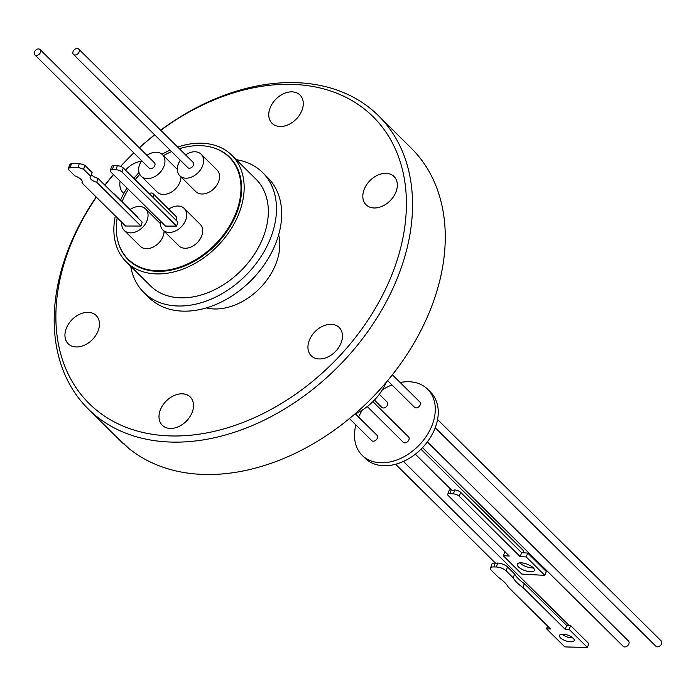 <?xml version="1.0" encoding="UTF-8"?>
<svg xmlns="http://www.w3.org/2000/svg" width="696" height="696" viewBox="0 0 696 696"><rect width="100%" height="100%" fill="white"/><g stroke="black" fill="none" stroke-linecap="round" stroke-linejoin="round"><path stroke-width="1.04" d="M96.361 197.142A201.796 144.629 -45.3 0 0 64.641 261.783A201.796 144.629 -45.3 0 0 176.375 435.983A201.796 144.629 -45.3 0 0 397.642 258.52A201.796 144.629 -45.3 0 0 349.027 98.928A201.796 144.629 -45.3 0 0 160.767 130.317M154.738 134.911A201.796 144.629 -45.3 0 0 139.383 147.848M133.884 152.963A201.796 144.629 -45.3 0 0 120.713 166.422M113.509 174.609A201.796 144.629 -45.3 0 0 104.957 185.24M96.222 197.003A206.303 147.856 -45.3 0 0 63.162 264.028A206.303 147.856 -45.3 0 0 88.227 408.97A206.303 147.856 -45.3 0 0 260.93 421.689A206.303 147.856 -45.3 0 0 403.584 260.687A206.303 147.856 -45.3 0 0 378.511 115.754A206.303 147.856 -45.3 0 0 160.654 130.204M154.643 134.815A206.303 147.856 -45.3 0 0 139.313 147.778M133.823 152.903A206.303 147.856 -45.3 0 0 120.617 166.387M113.439 174.539A206.303 147.856 -45.3 0 0 104.861 185.145M123.818 193.445A19.88 14.251 134.7 0 1 123.096 192.792A19.88 14.251 134.7 0 1 120.112 181.143M98.606 329.478A19.88 14.251 134.7 0 1 84.86 344.999A19.88 14.251 134.7 0 1 68.217 343.772A19.88 14.251 134.7 0 1 65.798 329.8A19.88 14.251 134.7 0 1 79.544 314.288A19.88 14.251 134.7 0 1 96.187 315.514A19.88 14.251 134.7 0 1 98.606 329.478M192.661 410.962A19.88 14.251 134.7 0 1 178.916 426.474A19.88 14.251 134.7 0 1 162.272 425.247A19.88 14.251 134.7 0 1 159.854 411.284A19.88 14.251 134.7 0 1 173.6 395.772A19.88 14.251 134.7 0 1 190.243 396.998A19.88 14.251 134.7 0 1 192.661 410.962M341.597 341.475A19.88 14.251 134.7 0 1 327.851 356.987A19.88 14.251 134.7 0 1 311.208 355.76A19.88 14.251 134.7 0 1 308.798 341.797A19.88 14.251 134.7 0 1 322.544 326.276A19.88 14.251 134.7 0 1 339.187 327.503A19.88 14.251 134.7 0 1 341.597 341.475M396.476 190.495A19.88 14.251 134.7 0 1 382.73 206.016A19.88 14.251 134.7 0 1 366.087 204.789A19.88 14.251 134.7 0 1 363.677 190.817A19.88 14.251 134.7 0 1 377.423 175.305A19.88 14.251 134.7 0 1 394.066 176.532A19.88 14.251 134.7 0 1 396.476 190.495M302.421 109.02A19.88 14.251 134.7 0 1 288.675 124.532A19.88 14.251 134.7 0 1 272.032 123.305A19.88 14.251 134.7 0 1 269.622 109.342A19.88 14.251 134.7 0 1 283.368 93.821A19.88 14.251 134.7 0 1 300.011 95.047A19.88 14.251 134.7 0 1 302.421 109.02M278.652 234.813A56.037 40.168 134.7 0 1 277.373 259.695A56.037 40.168 134.7 0 1 206.277 307.919M88.227 408.97L120.947 441.351A206.303 147.856 -45.3 0 0 123.636 443.926L116.101 436.462L128.673 448.294A206.303 147.856 -45.3 0 0 299.845 451.052A206.303 147.856 -45.3 0 0 436.296 293.077A206.303 147.856 -45.3 0 0 411.232 148.144L378.511 115.754M236.266 159.662A84.399 60.491 134.7 0 1 262.557 172.495A84.399 60.491 134.7 0 1 272.815 231.794A84.399 60.491 134.7 0 1 214.455 297.653A84.399 60.491 134.7 0 1 143.811 292.45A84.399 60.491 134.7 0 1 130.709 266.29M143.811 292.45L149.014 297.601A84.399 60.491 -45.3 0 0 219.666 302.803A84.399 60.491 -45.3 0 0 278.017 236.945A84.399 60.491 -45.3 0 0 267.76 177.654L262.557 172.495M177.697 147.082A75.02 53.766 134.7 0 1 231.794 155.234L255.963 179.159A75.02 53.766 134.7 0 1 265.08 231.864A75.02 53.766 134.7 0 1 213.202 290.406A75.02 53.766 134.7 0 1 150.406 285.786L126.237 261.861A75.02 53.766 134.7 0 1 115.345 215.934M120.512 200.152A75.02 53.766 134.7 0 1 127.029 187.99M133.876 178.454A75.02 53.766 134.7 0 1 139.026 172.564M162.037 154.26A75.02 53.766 134.7 0 1 170.094 150.11M231.794 155.234A75.02 53.766 134.7 0 1 240.912 207.939A75.02 53.766 134.7 0 1 189.042 266.49A75.02 53.766 134.7 0 1 126.237 261.861M209.905 146.847A72.088 51.669 134.7 0 1 229.741 157.313A72.088 51.669 134.7 0 1 238.502 207.965A72.088 51.669 134.7 0 1 188.651 264.228A72.088 51.669 134.7 0 1 128.299 259.782A72.088 51.669 134.7 0 1 117.633 240.059M128.508 259.565A72.088 51.669 -45.3 0 0 130.022 261.383M122.017 201.64A71.792 51.452 134.7 0 1 128.377 189.329M135.163 179.733A71.792 51.452 134.7 0 1 139.774 174.383M163.447 155.626A71.792 51.452 134.7 0 1 171.59 151.589M179.351 148.718A71.792 51.452 134.7 0 1 229.158 157.166A71.792 51.452 134.7 0 1 237.875 207.599A71.792 51.452 134.7 0 1 188.233 263.627A71.792 51.452 134.7 0 1 128.134 259.199A71.792 51.452 134.7 0 1 117.215 217.787M232.873 160.846L229.158 157.166M168.702 209.157A15.155 10.858 134.7 0 1 184.205 208.461A15.155 10.858 134.7 0 1 186.041 219.101A15.155 10.858 134.7 0 1 175.566 230.933A15.155 10.858 134.7 0 1 162.881 229.993A15.155 10.858 134.7 0 1 160.585 221.215M184.205 208.461L200.187 224.286A15.155 10.858 134.7 0 1 202.031 234.926A15.155 10.858 134.7 0 1 191.557 246.758A15.155 10.858 134.7 0 1 178.863 245.819L162.881 229.993M185.597 154.904A15.155 10.858 134.7 0 1 194.549 151.772A15.155 10.858 134.7 0 1 201.101 154.208A15.155 10.858 134.7 0 1 201.066 168.928A15.155 10.858 134.7 0 1 186.328 178.176A15.155 10.858 134.7 0 1 179.777 175.74A15.155 10.858 134.7 0 1 180.325 160.237M201.101 154.208L217.091 170.033A15.155 10.858 134.7 0 1 217.056 184.753A15.155 10.858 134.7 0 1 202.31 194.001A15.155 10.858 134.7 0 1 195.767 191.565L179.777 175.74M130.056 209.6A15.155 10.858 134.7 0 1 145.56 208.904A15.155 10.858 134.7 0 1 147.404 219.544A15.155 10.858 134.7 0 1 136.921 231.376A15.155 10.858 134.7 0 1 124.236 230.437A15.155 10.858 134.7 0 1 121.835 222.363M164.047 231.15A15.155 10.858 134.7 0 1 163.386 235.379A15.155 10.858 134.7 0 1 152.911 247.202A15.155 10.858 134.7 0 1 140.227 246.262L124.236 230.437M146.96 155.347A15.155 10.858 134.7 0 1 155.913 152.215A15.155 10.858 134.7 0 1 162.455 154.651A15.155 10.858 134.7 0 1 162.42 169.372A15.155 10.858 134.7 0 1 147.683 178.62A15.155 10.858 134.7 0 1 141.14 176.184A15.155 10.858 134.7 0 1 141.679 160.68M180.943 176.897A15.155 10.858 134.7 0 1 163.673 194.445A15.155 10.858 134.7 0 1 157.122 192.009L141.14 176.184M78.718 49.094L193.079 162.307A3.75 2.688 134.7 0 1 193.07 165.952A3.75 2.688 134.7 0 1 189.425 168.241A3.75 2.688 134.7 0 1 187.798 167.64L73.445 54.427A3.75 2.688 134.7 0 1 73.454 50.782A3.75 2.688 134.7 0 1 77.099 48.494A3.75 2.688 134.7 0 1 78.718 49.094A3.75 2.688 134.7 0 1 78.709 52.739A3.75 2.688 134.7 0 1 75.064 55.027A3.75 2.688 134.7 0 1 73.445 54.427M113.291 193.488A3.75 2.688 134.7 0 1 114.335 194.036L137.538 217.004A3.75 2.688 134.7 0 1 138.095 218.048M114.335 194.036A3.75 2.688 134.7 0 1 114.901 195.08M40.081 49.538L154.434 162.751A3.75 2.688 134.7 0 1 154.425 166.396A3.75 2.688 134.7 0 1 150.78 168.684A3.75 2.688 134.7 0 1 149.161 168.084L34.8 54.871A3.75 2.688 134.7 0 1 34.809 51.226A3.75 2.688 134.7 0 1 38.454 48.938A3.75 2.688 134.7 0 1 40.081 49.538A3.75 2.688 134.7 0 1 40.072 53.183A3.75 2.688 134.7 0 1 36.418 55.471A3.75 2.688 134.7 0 1 34.8 54.871M83.633 169.302L84.895 165.378L92.116 172.53L90.854 176.453L83.633 169.302A11.823 4.759 -162.2 0 0 78.022 167.519L70.235 167.501A11.823 4.759 -162.2 0 0 68.243 169.206A11.823 4.759 -162.2 0 0 68.217 169.276L74.864 175.853A9.761 3.932 17.8 0 1 82.18 182.326A9.761 3.932 17.8 0 1 81.91 182.839L125.532 226.017L140.949 226.043L96.753 182.291A6.951 2.801 17.8 0 1 91.046 179.368A6.951 2.801 17.8 0 1 90.149 177.254A6.951 2.801 17.8 0 1 90.854 176.453M91.524 174.391A6.951 2.801 -162.2 0 0 92.307 175.444A6.951 2.801 -162.2 0 0 98.014 178.367L96.753 182.291M422.533 447.658L623.216 646.332A3.75 2.688 -45.3 0 0 624.834 646.941A3.75 2.688 -45.3 0 0 628.479 644.644A3.75 2.688 -45.3 0 0 628.488 641.007L427.379 441.908M435.226 427.77L655.919 646.262A3.75 2.688 -45.3 0 0 657.546 646.862A3.75 2.688 -45.3 0 0 661.191 644.574A3.75 2.688 -45.3 0 0 661.2 640.929L437.566 419.531M451.426 489.923L451.252 489.749A3.75 2.688 -45.3 0 0 451.339 489.836A3.75 2.688 -45.3 0 0 452.957 490.436A3.75 2.688 -45.3 0 0 454.732 489.94L454.81 489.949A4.498 1.679 20.3 0 1 460.665 492.359L521.643 552.72L527.69 553.059L546.282 571.46L544.837 575.375L526.246 556.974L527.69 553.059M523.201 552.807A3.75 2.688 -45.3 0 0 522.792 550.023L420.984 449.233M495.204 563.02L495.709 563.029A3.75 2.688 -45.3 0 0 496.5 563.142A3.75 2.688 -45.3 0 0 497.153 563.073L497.649 563.081L496.3 567.005L493.855 566.935L495.204 563.02A7.499 2.923 -161 0 0 491.828 564.256L490.48 568.18A7.499 2.923 19 0 1 493.855 566.935M519.816 562.864A9.1 3.402 -159.7 0 0 519.938 562.986A9.1 3.402 -159.7 0 0 533.301 567.84M533.179 567.718A9.1 3.402 20.3 0 1 534.38 570.459A9.1 3.402 20.3 0 1 527.603 571.381A9.1 3.402 20.3 0 1 518.494 566.901A9.1 3.402 20.3 0 1 517.293 564.16A9.1 3.402 20.3 0 1 524.062 563.247A9.1 3.402 20.3 0 1 533.179 567.718M572.895 637.901A7.804 3.036 19 0 1 562.116 634.195M573.191 638.18A7.804 3.036 19 0 1 574.209 640.546A7.804 3.036 19 0 1 568.362 641.555A7.804 3.036 19 0 1 560.471 637.832A7.804 3.036 19 0 1 559.453 635.465A7.804 3.036 19 0 1 565.309 634.456A7.804 3.036 19 0 1 573.191 638.18M547.578 626.017L546.595 628.871L564.813 646.906L587.441 647.506L588.79 643.591L570.572 625.556L566.596 625.452L524.323 583.596A36.505 14.207 19 0 1 518.355 578.741A36.505 14.207 19 0 1 514.579 573.956L513.23 577.871L506.14 570.851L507.488 566.927A7.499 2.923 -161 0 0 497.649 563.081M524.323 583.596L522.974 587.52A36.505 14.207 19 0 1 517.006 582.665A36.505 14.207 19 0 1 513.23 577.871M362.172 455.323L365.148 458.264A46.51 33.338 -45.3 0 0 385.245 465.737A46.51 33.338 -45.3 0 0 430.485 437.34A46.51 33.338 -45.3 0 0 430.589 392.161L427.614 389.212A46.51 33.338 134.7 0 1 427.518 434.4A46.51 33.338 134.7 0 1 382.269 462.797A46.51 33.338 134.7 0 1 362.172 455.323A46.51 33.338 134.7 0 1 355.874 424.917M400.174 382.513A46.51 33.338 134.7 0 1 407.517 381.739A46.51 33.338 134.7 0 1 427.614 389.212M349.453 418.566L371.699 440.594A3.75 2.688 -45.3 0 0 373.317 441.194A3.75 2.688 -45.3 0 0 376.971 438.906A3.75 2.688 -45.3 0 0 376.98 435.261L355.334 413.833M367.253 406.595L403.254 442.238A3.75 2.688 -45.3 0 0 404.872 442.839A3.75 2.688 -45.3 0 0 408.526 440.551A3.75 2.688 -45.3 0 0 408.535 436.905L372.908 401.635M387.637 380.651L414.546 407.299A3.75 2.688 -45.3 0 0 416.173 407.908A3.75 2.688 -45.3 0 0 419.819 405.611A3.75 2.688 -45.3 0 0 419.827 401.966L392.387 374.805M374.448 400.061L381.843 407.377A3.75 2.688 -45.3 0 0 383.461 407.978A3.75 2.688 -45.3 0 0 387.106 405.69A3.75 2.688 -45.3 0 0 387.115 402.044L379.303 394.301M354.76 414.094A46.51 33.338 -45.3 0 0 386.315 382.217M125.532 170.198A19.88 14.251 134.7 0 1 141.201 161.411M123.636 443.926L124.158 443.813M231.359 159.027A72.088 51.669 -45.3 0 0 229.523 157.531M131.857 262.879L128.134 259.199M149.266 193.688A3.75 2.688 134.7 0 1 152.981 193.592L176.184 216.56A3.75 2.688 134.7 0 1 176.123 220.284M121.957 171.999L123.262 167.945L177.915 222.05L176.61 226.104L165.509 226.087L110.855 171.982A4.498 1.81 17.8 0 1 110.272 170.607A4.498 1.81 17.8 0 1 112.326 169.781L116.023 169.781A4.498 1.81 17.8 0 1 121.957 171.999L176.61 226.104M98.014 178.367L142.21 222.12L140.949 226.043M152.981 193.592A3.75 2.688 134.7 0 1 152.929 197.316M123.262 167.945A4.498 1.81 -162.2 0 0 117.328 165.735L116.023 169.781M112.326 169.781L113.631 165.726L117.328 165.735M113.631 165.726A4.498 1.81 -162.2 0 0 111.578 166.553L110.272 170.607M70.235 167.501L71.497 163.577A11.823 4.759 -162.2 0 0 69.504 165.283A11.823 4.759 -162.2 0 0 69.478 165.352L68.26 169.128M71.497 163.577L79.283 163.595L78.022 167.519M84.895 165.378A11.823 4.759 -162.2 0 0 79.283 163.595M82.258 181.752L81.91 182.839M505.018 551.789L503.243 555.686L509.298 556.026L448.328 495.665A4.498 1.679 20.3 0 1 447.737 494.308L449.181 490.393A4.498 1.679 20.3 0 1 451.173 489.74L451.243 489.749M447.737 494.308A4.498 1.679 20.3 0 1 449.729 493.664L453.357 493.864A4.498 1.679 20.3 0 1 459.221 496.274L460.665 492.359M514.579 573.956L507.488 566.927M503.243 555.686L521.835 574.096L544.837 575.375M526.246 556.974L520.19 556.635L521.643 552.72M520.19 556.635L459.221 496.274M496.3 567.005A7.499 2.923 19 0 1 506.14 570.851M566.596 625.452L565.248 629.367L522.974 587.52M570.572 625.556L569.224 629.471L565.248 629.367M587.441 647.506L569.224 629.471M490.48 568.18A7.499 2.923 19 0 0 491.463 570.459L498.553 577.48A36.505 14.207 19 0 1 508.298 587.128L550.571 628.975L546.595 628.871M358.614 417.078A46.51 33.338 134.7 0 1 362.329 410.048M382.348 389.83A46.51 33.338 134.7 0 1 391.961 384.931M449.729 493.664L451.173 489.74M454.81 489.949L453.357 493.864M145.56 208.904L160.385 223.573M162.455 154.651L177.28 169.319M403.419 461.439L569.154 625.513M68.243 169.206L69.504 165.283M415.329 454.192L451.339 489.836M395.606 464.258L495.369 563.02"/></g></svg>
